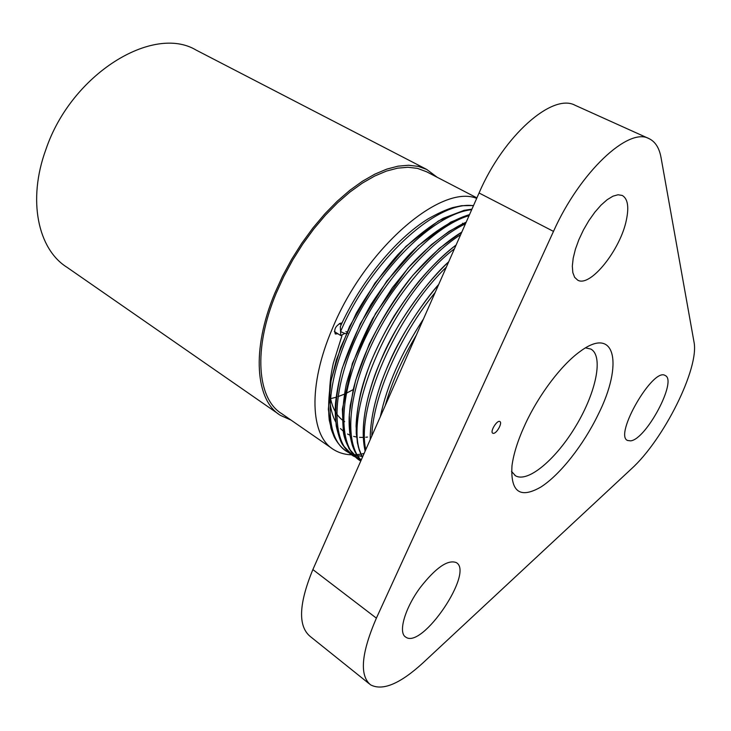 <?xml version="1.0" encoding="UTF-8"?>
<svg xmlns="http://www.w3.org/2000/svg" width="731" height="731" viewBox="0 0 731 731"><rect width="100%" height="100%" fill="white"/><g stroke="black" fill="none" stroke-linecap="round" stroke-linejoin="round"><path stroke-width="1.1" d="M493.571 433.364L492.767 433.227C489.679 431.838 497.153 419.594 499.894 421.559C502.59 422.719 496.989 433.181 493.571 433.364M525.47 423.678C539.021 394.493 561.426 364.979 579.683 351.785C615.767 324.518 623.47 364.358 598.26 414.376C583.576 444.813 560.174 474.711 540.885 487.02C519.979 499.017 510.348 491.899 511.992 465.665C513.619 453.522 518.105 439.532 525.47 423.678M511.499 471.367L515.492 475.762C528.084 483.182 556.602 458.666 576.266 425.36C596.13 392.163 603.715 355.924 590.803 349.053L585.568 347.874M626.467 219.583C620.72 249.481 590.191 287.831 577.664 280.128L574.639 277.314L572.821 272.572L572.327 266.093L573.195 258.189L575.416 249.216L578.888 239.64L583.448 229.954L588.848 220.652L594.815 212.237L601.028 205.128L607.178 199.7L612.943 196.191L618.042 194.757L622.227 195.442C627.682 198.585 629.099 206.635 626.467 219.583M420.453 587.267C435.895 567.64 447.82 559.407 456.226 562.568C474.52 572.053 422.089 649.768 405.678 637.057C397.856 632.68 404.974 607.954 420.453 587.267M630.625 440.857L627.582 440.482C613.629 435.329 653.276 366.807 665.201 375.533C677.637 380.367 646.213 439.468 630.625 440.857M422.975 662.889L631.273 468.973C663.666 439.806 699.576 367.995 693.984 341.898L661.052 157.649C659.307 147.927 655.259 141.567 648.9 138.57C628.468 126.865 579.829 172.269 553.495 231.389L376.383 618.143C361.278 653.194 359.323 675.417 370.507 684.801C382.523 691.197 400.012 683.896 422.975 662.889M369.246 683.787L310.172 636.418C297.864 626.138 298.769 603.861 312.868 569.577L479.061 192.993C503.604 135.573 552.599 92.764 575.123 105.291L648.9 138.57M278.566 414.066L66.978 267.281C38.003 249.262 27.248 200.12 45.943 149.352C71.41 73.84 153.09 24.205 196.091 50.064L197.014 50.54M291.011 420.078L280.512 415.418C255.585 400.57 251.071 349.948 274.783 293.259L282.531 276.181L291.596 259.386L301.802 243.204L312.95 227.935L324.82 213.872L337.174 201.272L349.784 190.343L362.393 181.27L374.793 174.17L386.754 169.126L398.084 166.156L408.62 165.252L418.205 166.376L426.712 169.428L437.129 177.24M337.896 333.756L335.319 333.994C333.701 329.416 335.602 325.761 341.03 323.02L341.889 323.23M462.549 223.247L463.098 223.531M344.639 421.632C336.223 416.323 331.198 406.491 329.553 392.136M341.971 335.675L333.272 363.408C327.662 388.892 328.466 408.382 335.675 421.869M340.472 428.567L343.177 431.107M347.554 434.031L349.975 435.183M353.64 436.407L356.545 437.01M359.588 437.357L363.225 437.412M365.765 437.257L367.529 437.056M330.549 398.651L336.096 397.262M337.941 396.668L344.228 394.219M345.937 393.442L353.219 389.605M364.111 453.467C352.278 456.135 342.117 454.837 333.647 449.592C310.3 435.914 307.687 385.84 332.358 328.612C365.217 248.275 441.232 183.636 476.685 198.375M331.847 448.35L281.819 413.719C257.23 399.089 252.807 349.162 276.181 293.314L283.82 276.501L292.747 259.962L302.798 244.026L313.773 228.986L325.469 215.142L337.64 202.734L350.048 191.979L362.475 183.042L374.692 176.043L386.471 171.072L397.646 168.148L408.017 167.262L417.465 168.368L426.63 171.794M344.849 333.4L340.774 335.566L340.317 326.666L340.801 325.587M345.927 331.536L346.896 332.23M347.636 333.172L347.645 333.181C346.869 334.149 344.52 333.601 340.591 331.527C370.59 260.556 437.056 200.011 473.441 205.722M312.868 569.577L376.383 618.143M479.061 192.993L553.495 231.389M416.368 335.045C402.087 359.204 391.706 382.733 385.21 405.65M435.155 292.482C399.208 336.434 373.002 397.225 371.823 435.996M446.33 267.144C395.014 316.925 356.125 408.309 365.783 449.666M454.454 248.741C390.93 297.407 339.623 419.292 362.558 456.976M460.667 234.66C426.803 256.215 388.791 304.251 367.995 352.698C347.179 401.182 345.681 443.69 361.05 460.402M465.437 223.869C429.225 240.673 384.442 292.994 361.096 347.271C337.64 401.575 339.029 447.747 359.944 460.567L349.089 448.797L344.301 436.535C341.688 421.769 342.364 404.307 346.32 384.14C352.141 362.932 360.886 341.158 372.536 318.807L392.3 287.822L410.201 265.6C429.261 245.086 447.92 230.603 466.195 222.151L449.136 231.334L431.445 244.647L408.145 267.93L375.515 313.572L352.351 363.471L342.355 409.141L343.332 432.021C344.904 443.671 353.21 455.669 355.367 456.966L359.954 460.567M469.064 215.645C433.245 226.053 384.332 277.095 357.633 334.423C330.714 391.77 331.033 442.547 353.356 456.043L361.443 459.516M471.687 209.696C436.974 213.169 384.469 261.963 354.343 321.923C324.016 381.874 323.038 437.403 346.805 451.511L346.814 451.511C351.51 454.472 356.883 455.998 362.941 456.107M405.166 636.674L405.678 637.057M515.492 475.762L514.898 475.369M426.712 169.428L196.091 50.064M476.904 197.882L425.844 171.392M341.222 324.674L339.348 323.504M340.774 335.566L334.341 331.518M423.432 319.045C401.346 352.68 386.964 385.264 380.294 416.798M380.303 416.78C387.001 385.2 401.383 352.607 423.45 318.999M438.673 284.496C425.734 298.641 401.803 333.336 389.952 360.931C376.712 390.939 370.133 417.154 370.242 439.578L370.297 434.05C371.056 418.589 374.775 401.237 381.436 381.984C394.438 346.732 413.527 314.229 438.682 284.478M448.697 261.799C430.221 278.072 398.477 319.31 382.806 355.714C365.747 394.895 359.862 426.703 365.144 451.118C360.739 431.738 363.864 406.71 374.528 376.036C378.914 363.691 388.399 342.839 398.879 324.939C413.828 300.34 430.431 279.306 448.688 261.817M456.107 245.013C444.156 254.269 432.359 265.645 420.727 279.123C413.454 287.758 404.581 300.066 394.082 316.057C384.999 331.454 377.15 346.987 370.535 362.658C361.589 386.215 356.765 407.359 356.07 426.1L357.368 442.694L359.213 450.031L362.348 457.46L358.3 446.879L356.262 433.757C355.97 421.723 357.386 408.373 360.511 393.707C373.066 341.03 414.733 275.98 456.107 245.004M461.809 232.083C445.316 242.116 428.256 257.422 410.63 277.981C383.72 311.424 362.384 353.055 353.301 389.267L349.308 414.495L350.094 435.923L352.168 444.813C354.261 451.164 357.212 456.391 361.013 460.484L355.092 452.014C350.661 442.94 348.696 431.18 349.18 416.752L350.222 405.559L355.668 380.275L369.164 344.264C381.472 319.566 396.083 296.53 412.988 275.158L439.358 248.357L461.809 232.083M469.521 214.603C451.109 220.104 430.522 233.545 410.118 253.62C396.96 267.674 383.921 284.624 370.982 304.48C358.4 326.684 348.596 348.714 341.569 370.58C336.479 391.551 334.707 410.064 336.26 426.109C338.133 434.223 339.942 439.843 341.697 442.977C344.804 448.514 348.687 452.873 353.356 456.043L343.168 445.517C340.244 442.008 334.04 425.853 335.465 403.859C336.507 392.94 338.809 380.924 342.373 367.812L360.31 323.659L386.854 280.969L418.379 245.607L450.725 222.096L469.521 214.603M471.924 209.148L464.222 210.318L443.105 218.331C428.083 227.213 412.978 239.348 397.783 254.744C383.19 271.347 369.365 290.828 356.299 313.188L340.619 347.499L331.097 380.367L328.338 409.296L330.896 427.991C334.122 438.719 339.422 446.559 346.805 451.511C342.199 448.395 338.325 444.146 335.2 438.764C333.491 436.142 331.508 429.91 329.242 420.06C328.073 408.739 328.584 396.074 330.768 382.075L336.37 359.853L349.592 326.391L374.902 283.144L405.879 246.438L438.39 220.963L463.902 210.391L471.934 209.148M473.533 205.512L461.544 205.713L452.873 207.549C445.892 209.678 437.641 213.443 428.119 218.861C395.681 238.873 360.621 281.737 340.317 326.656M353.356 456.043L361.379 459.662M346.805 451.511L354.316 455.011L362.75 456.555"/></g></svg>
